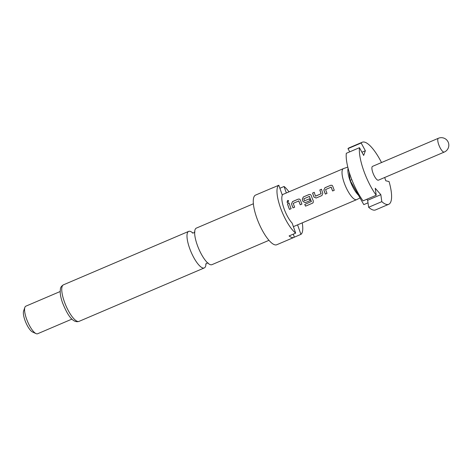 <?xml version="1.0" encoding="UTF-8"?>
<svg xmlns="http://www.w3.org/2000/svg" width="472" height="472" viewBox="0 0 472 472"><rect width="100%" height="100%" fill="white"/><g stroke="black" fill="none" stroke-linecap="round" stroke-linejoin="round"><path stroke-width="0.71" d="M288.628 200.635L287.643 200.541L287.112 202.411M288.05 202.47L288.575 200.582L287.572 200.476L287.059 202.376L288.05 202.47M268.975 240.319L211.934 264.662A19.865 5.894 -113.1 0 1 210.595 264.733A19.865 5.894 -113.1 0 1 197.172 244.75A19.865 5.894 -113.1 0 1 196.334 228.118L253.375 203.774M444.27 152.067L378.42 180.168A7.499 2.224 -113.1 0 1 372.851 172.652A7.499 2.224 -113.1 0 1 372.532 166.374L438.388 138.272A7.499 2.224 -113.1 0 0 438.7 144.55A7.499 2.224 -113.1 0 0 443.768 152.09A7.499 2.224 -113.1 0 0 444.27 152.067A7.499 7.499 0 0 0 448.4 142.68A7.499 7.499 0 0 0 438.388 138.272M368.012 202.824L363.794 204.624L358.46 195.202A16.42 4.873 -113.1 0 1 349.964 180.345A16.42 4.873 -113.1 0 1 348.094 168.309M360 197.921L356.791 199.579A16.868 5.003 -113.1 0 1 356.69 199.626A16.868 5.003 -113.1 0 1 344.159 182.717A16.868 5.003 -113.1 0 1 343.451 168.598A16.868 5.003 -113.1 0 1 343.551 168.557L347.787 167.106M278.81 185.242L272.226 188.051A26.992 8.006 -113.1 0 1 272.686 187.791L255.564 195.095A26.992 8.006 66.9 0 0 256.703 217.692A26.992 8.006 66.9 0 0 276.757 244.744L293.879 237.44A26.992 8.006 -113.1 0 1 289.088 235.935L295.673 233.127A26.992 8.006 66.9 0 1 280.409 207.574A26.992 8.006 66.9 0 1 278.81 185.242L282.327 195.231A16.868 5.003 -113.1 0 0 283.955 208.412A16.868 5.003 -113.1 0 0 292.156 223.138L295.673 233.127M293.879 237.44A26.992 8.006 -113.1 0 0 294.339 237.174L300.924 234.366A26.992 8.006 66.9 0 0 302.239 222.867M192.883 233.056A19.865 5.894 66.9 0 0 190.021 231.309A19.865 5.894 66.9 0 0 188.682 231.38A19.865 5.894 66.9 0 0 189.52 248.012A19.865 5.894 66.9 0 0 202.942 268.002A19.865 5.894 66.9 0 0 204.282 267.931A19.865 5.894 66.9 0 0 205.975 263.736M60.174 291.519L25.842 306.175A14.992 4.449 66.9 0 0 24.863 307.396A14.992 4.449 66.9 0 0 26.473 318.724A14.992 4.449 66.9 0 0 36.049 333.615A14.992 4.449 66.9 0 0 37.612 333.757L71.945 319.101M24.863 307.396L23.6 311.036A11.995 3.558 66.9 0 0 24.886 320.099A11.995 3.558 66.9 0 0 32.55 332.011L36.049 333.615M323.857 190.004A16.868 5.003 -113.1 0 0 324.264 191.207A16.868 5.003 -113.1 0 0 325.361 194.08L327.025 193.373A16.868 5.003 -113.1 0 1 325.922 190.499A16.868 5.003 -113.1 0 1 325.591 189.526L331.179 187.142A16.868 5.003 -113.1 0 0 331.509 188.116A16.868 5.003 -113.1 0 0 332.612 190.983L334.27 190.275A16.868 5.003 -113.1 0 1 333.167 187.408A16.868 5.003 -113.1 0 1 332.76 186.204L332.052 185.319L330.724 185.272L324.913 187.75L323.91 190.027A16.721 4.962 -113.1 0 0 325.403 194.063M312.582 193.013A16.868 5.003 -113.1 0 0 313.479 195.815A16.868 5.003 -113.1 0 0 313.927 197.048L316.128 198.022L321.933 195.544L322.836 193.249A16.868 5.003 -113.1 0 1 322.382 192.01A16.868 5.003 -113.1 0 1 321.485 189.213L319.886 189.956A16.721 4.962 -113.1 0 0 321.137 193.727L315.502 196.104A16.868 5.003 -113.1 0 1 315.137 195.107A16.868 5.003 -113.1 0 1 314.24 192.305L312.641 193.048A16.721 4.962 -113.1 0 0 313.974 197.048L316.169 198.01M313.319 200.93A16.868 5.003 -113.1 0 1 311.597 196.617A16.868 5.003 -113.1 0 1 311.19 195.408L310.482 194.523L309.148 194.476L303.343 196.954L302.281 199.213A16.868 5.003 -113.1 0 0 302.688 200.417A16.868 5.003 -113.1 0 0 303.142 201.65L305.337 202.624L310.098 200.594A16.868 5.003 -113.1 0 1 309.402 198.842L304.534 200.789A16.868 5.003 -113.1 0 1 304.169 199.786A16.868 5.003 -113.1 0 1 303.832 198.812L309.42 196.429A16.868 5.003 -113.1 0 0 309.756 197.402A16.868 5.003 -113.1 0 0 311.378 201.485L304.753 204.447A16.868 5.003 -113.1 0 0 305.543 206.152L312.511 203.178L313.131 202.718L313.319 200.93M309.414 198.865L304.534 200.789M291.495 203.815A16.868 5.003 -113.1 0 0 291.902 205.019A16.868 5.003 -113.1 0 0 293.006 207.887L294.664 207.178A16.868 5.003 -113.1 0 1 293.56 204.311A16.868 5.003 -113.1 0 1 293.23 203.338L298.817 200.954A16.868 5.003 -113.1 0 0 299.148 201.927A16.868 5.003 -113.1 0 0 300.251 204.795L301.909 204.087A16.868 5.003 -113.1 0 1 300.812 201.219A16.868 5.003 -113.1 0 1 300.398 200.016L299.696 199.125L298.363 199.078L292.557 201.556L291.548 203.839A16.721 4.962 -113.1 0 0 293.047 207.869M287.466 203.733A16.868 5.003 -113.1 0 0 288.363 206.529A16.868 5.003 -113.1 0 0 289.466 209.397L291.124 208.689A16.868 5.003 -113.1 0 1 290.02 205.822A16.868 5.003 -113.1 0 1 289.124 203.025L287.525 203.768A16.721 4.962 -113.1 0 0 289.507 209.379M315.615 196.175L321.084 193.721A16.868 5.003 -113.1 0 1 320.724 192.718A16.868 5.003 -113.1 0 1 319.827 189.921M331.025 187.077L331.232 187.166A16.721 4.962 -113.1 0 0 332.654 190.965M309.272 196.358L309.479 196.446A16.721 4.962 -113.1 0 0 311.414 201.461L311.367 201.615M298.67 200.883L298.87 200.972A16.721 4.962 -113.1 0 0 300.292 204.777M300.924 234.366L297.578 224.855M294.339 237.174L293.277 234.147M286.345 192.965L284.061 186.481A26.992 8.006 66.9 0 1 288.994 191.833M272.686 187.791A26.992 8.006 -113.1 0 1 273.2 187.638M279.872 188.269L284.061 186.481M366.773 199.278L367.653 200.281L368.632 207.267L381.807 201.65L380.827 194.665L375.234 188.269L376.213 195.249L363.045 200.871A33.736 10.012 66.9 0 1 346.295 153.311L359.463 147.689L363.67 155.435L365.363 150.751L361.157 143.01A33.736 10.012 -113.1 0 1 362.236 142.237A33.736 10.012 -113.1 0 1 381.512 162.545M376.213 195.249A33.736 10.012 -113.1 0 1 359.463 147.689M368.632 207.267A33.736 10.012 66.9 0 0 375.547 209.922L388.716 204.299A33.736 10.012 -113.1 0 1 381.807 201.65M384.674 177.496L385.831 180.794L389.058 181.555A33.736 10.012 -113.1 0 1 388.716 204.299M358.46 195.202L350.071 180.369L349.132 171.991M362.236 142.237L349.062 147.86A33.736 10.012 66.9 0 0 347.982 148.627L349.728 151.842M351.793 179.631L350.071 180.369M361.157 143.01L347.982 148.627M380.827 194.665L367.653 200.281M365.363 150.751L361.924 152.22M289.141 203.078L287.525 203.768M292.557 201.556L291.548 203.839M298.363 199.078L292.616 201.597M299.726 199.143L298.422 199.119M312.511 203.178L305.543 206.152M312.547 203.137L313.154 202.683M310.511 194.541L309.148 194.476M309.213 194.511L303.343 196.954M303.402 196.995L302.281 199.213M302.34 199.237A16.721 4.962 -113.1 0 0 303.189 201.65L303.142 201.65M303.189 201.65L305.384 202.612M305.573 206.111A16.721 4.962 -113.1 0 1 304.794 204.429M321.503 189.266L319.886 189.956M314.258 192.364L312.641 193.048M324.913 187.75L323.91 190.027M330.724 185.272L324.978 187.785M332.087 185.337L330.783 185.307M64.275 301.46A19.865 5.894 66.9 0 0 79.036 321.373C72.588 323.521 67.077 314.14 62.499 302.705C61.006 298.44 60.233 294.758 60.174 291.661L60.41 288.964C60.558 287.336 61.566 285.955 63.437 284.828A19.865 5.894 66.9 0 0 64.275 301.46M194.954 231.882L193.833 232.849L192.381 232.997M205.662 264.161L206.783 263.193L208.17 263.028M79.036 321.373L204.282 267.931M356.69 199.626L293.389 226.643M343.451 168.598L282.162 194.753M63.437 284.828L188.682 231.38"/></g></svg>
